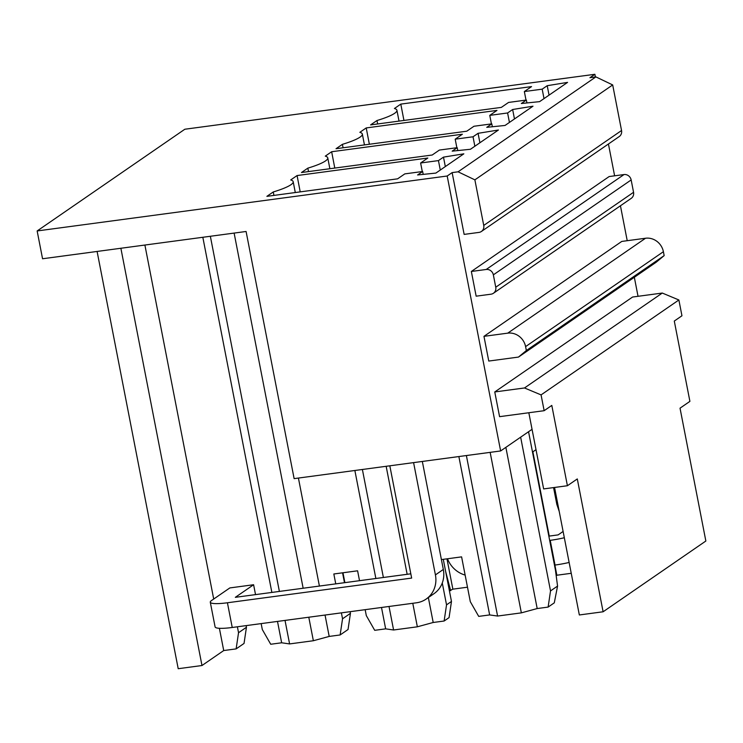 <?xml version="1.0" encoding="UTF-8"?>
<svg xmlns="http://www.w3.org/2000/svg" width="743" height="743" viewBox="0 0 743 743"><rect width="100%" height="100%" fill="white"/><g stroke="black" fill="none" stroke-linecap="round" stroke-linejoin="round"><path stroke-width="1.11" d="M492.358 126.756L491.792 123.858L486.758 127.332L505.036 125.456L532.991 106.203L512.642 109.509L507.599 112.973L489.776 115.369L496.965 110.41L366.225 127.926L369.364 144.253M491.792 123.858L473.969 126.254L466.771 131.205L336.031 148.721L342.402 144.337A46.233 7.402 169 0 0 362.343 134.084L364.451 144.913M500.633 450.955L447.193 176.007L452.134 172.608L458.078 171.809L595.886 76.9L589.942 77.69L594.883 74.291L184.84 129.236L37.15 230.952L42.555 258.759L246.091 231.482L294.126 478.631L500.633 450.955L532.053 429.324M447.193 176.007L37.15 230.952M327.765 157.897A46.233 7.402 169 0 0 325.276 156.132L331.657 151.739L462.387 134.223L455.199 139.182L473.022 136.786L478.065 133.322L498.414 130.016L470.458 149.269L452.181 151.145L457.214 147.681L439.392 150.067L432.194 155.018L301.454 172.534L307.834 168.15A46.233 7.402 169 0 0 327.765 157.897L329.873 168.726M423.204 174.382L422.646 171.494L404.814 173.881L397.616 178.831L266.886 196.347L273.257 191.963A46.233 7.402 169 0 0 293.188 181.71L295.296 192.548M422.284 171.54L420.622 162.996L427.819 158.036L297.079 175.552L290.708 179.945A46.233 7.402 169 0 1 293.188 181.71M420.622 162.996L438.444 160.599L443.487 157.135L463.836 153.829L435.881 173.082L417.603 174.958L422.646 171.494M526.007 100.101L524.344 91.547L531.542 86.597L400.802 104.113L394.431 108.506A46.233 7.402 169 0 1 396.92 110.27A46.233 7.402 169 0 1 376.98 120.524L370.608 124.908L501.349 107.391L508.546 102.441L526.369 100.045L521.335 103.518L539.604 101.642L567.568 82.389L547.21 85.696L549.049 95.141M524.344 91.547L542.176 89.16L547.21 85.696M366.225 127.926L359.853 132.319A46.233 7.402 169 0 1 362.343 134.084M447.509 558.755A25.503 23.637 -124.6 0 0 465.137 575.082M554.473 565.126L555.03 565.051A25.503 4.087 169 0 0 569.138 562.46M549.671 540.412L550.219 540.337A25.503 4.087 -11 0 0 564.336 537.746M548.845 536.14L558.123 534.895L563.11 531.459M227.423 602.768A25.503 4.087 169 0 1 210.288 602.192L215.098 626.906A25.503 4.087 -11 0 0 232.234 627.482L227.423 602.768L411.65 578.082L389.824 465.805M422.33 461.449L443.32 569.454A25.503 23.637 -124.6 0 1 434.023 593.648L426.12 599.09A25.503 23.637 -124.6 0 0 435.417 574.906L443.32 569.454M413.591 462.62L435.417 574.906M638.033 296.299L634.336 277.278M627.222 240.695L620.442 205.783M614.619 175.822L608.433 143.993M595.403 76.966L594.883 74.291M554.557 487.464L579.336 614.963L603.112 611.777L705.85 541.015L680.031 408.176L689.903 401.369L674.291 321.05L681.953 315.775L678.879 299.977L662.292 293.048L632.581 297.033L494.764 391.951L524.484 387.967L541.071 394.895L678.879 299.977M467.496 587.202L452.858 589.162L446.961 558.829M377.648 123.97L376.98 120.524M261.155 623.609L262.307 629.535L270.721 644.255L281.653 642.788L289.594 643.921L285.024 620.414M350.12 611.693L350.436 613.346L348.04 629.516L340.136 634.959L329.195 636.426L313.36 640.735L289.594 643.921M246.119 625.625L246.444 627.278L244.038 643.447L236.135 648.89L223.717 650.552L201.985 665.524L178.209 668.709L97.101 251.45M232.234 627.482L416.451 602.796A25.503 23.637 -124.6 0 0 426.12 599.09M237.388 626.795L238.54 632.72L246.444 627.278M281.653 642.788L277.501 621.417M271.864 592.431L202.83 237.277M144.894 245.041L213.705 599.034M219.389 628.299L223.717 650.552M238.54 632.72L236.135 648.89M210.288 602.192A25.503 4.087 169 0 1 211.56 600.511L229.838 587.927L253.604 584.741L255.527 594.623M342.56 572.816L344.483 582.698M341.381 612.864L342.542 618.789L340.136 634.959M342.542 618.789L350.436 613.346M298.417 478.055L319.406 586.06M325.044 615.046L329.195 636.426M359.519 580.682L357.597 570.81L333.83 573.986L335.752 583.868M365.157 609.678L366.308 615.603L374.713 630.324L385.654 628.857L381.503 607.486M375.865 578.5L354.866 470.486M444.128 621.018L446.534 604.848L451.475 601.449L449.069 617.619L444.128 621.018L433.197 622.485L417.352 626.804L393.586 629.99L389.016 606.474M385.654 628.857L393.586 629.99M451.475 601.449L443.283 559.321M446.534 604.848L442.28 582.976M441.398 559.581L461.598 556.869L470.3 601.663L478.715 616.384L489.646 614.925L458.868 456.555M428.349 597.558L433.197 622.485M528.552 431.729L555.43 570.03L557.566 586.069L554.287 602.842L548.12 607.087L537.189 608.554L505.862 447.36M489.646 614.925L497.587 616.049L521.354 612.864L537.189 608.554M497.587 616.049L466.381 455.552M457.781 150.569L457.214 147.681M514.472 118.954L512.642 109.509M509.438 122.428L507.599 112.973M479.904 142.767L478.065 133.322M474.861 146.241L473.022 136.786M491.429 123.914L489.776 115.369M343.08 147.783L342.402 144.337M544.015 98.615L542.176 89.16M400.802 104.113L403.941 120.44M297.079 175.552L300.209 191.889M273.926 195.409L273.257 191.963M331.657 151.739L334.787 168.076M308.503 171.596L307.834 168.15M456.861 147.727L455.199 139.182M532.508 452.088L536.009 449.673M553.563 487.594L556.823 504.339L559.219 511.435M541.071 394.895L544.145 410.693L551.798 405.418L567.411 485.736L577.292 478.938L603.112 611.777M567.411 485.736L543.644 488.922L528.83 412.746M410.814 573.81L235.327 597.326L253.604 584.741M556.182 575.695L556.851 575.231L554.882 565.07M549.244 536.084L532.87 451.837M571.246 573.299L556.851 575.231M452.858 589.162L449.413 590.852M120.877 248.264L201.985 665.524M344.891 582.651L342.969 572.769M450.648 590.685L445.67 571.59M544.145 410.693L499.575 416.665L494.764 391.951M556.823 504.339L557.817 504.209M383.379 577.487L362.389 469.483M452.134 172.608L464.143 234.398L479.003 232.401A6.381 5.907 55.4 0 0 481.418 231.472L619.225 136.563A6.381 5.907 -124.6 0 0 621.547 130.517L483.739 225.426A6.381 5.907 55.4 0 1 481.418 231.472M471.35 271.464L476.152 296.178L491.012 294.191A6.381 5.907 55.4 0 0 493.426 293.262A6.381 5.907 55.4 0 0 495.748 287.216L493.352 274.854A6.381 5.907 55.4 0 0 486.201 269.477L471.35 271.464L609.158 176.546L624.018 174.559L486.201 269.477M483.962 336.338L488.764 361.052L518.475 357.077L526.35 350.529L525.589 346.609A15.937 14.767 55.4 0 0 507.729 333.152L483.962 336.338L621.77 241.429L645.537 238.243L507.729 333.152M526.936 102.943L526.369 100.045M445.326 166.581L443.487 157.135M440.283 170.054L438.444 160.599M417.352 626.804L412.783 603.288M407.155 574.302L386.156 466.298M313.36 640.735L308.791 617.229M303.153 588.242L234.119 233.088M279.387 591.428L210.353 236.274M458.078 171.809L474.879 179.852L483.739 225.426M524.484 387.967L662.292 293.048M493.426 293.262L631.234 198.344A6.381 5.907 -124.6 0 0 633.556 192.298L631.16 179.945A6.381 5.907 -124.6 0 0 624.018 174.559M526.35 350.529L664.158 255.611L663.397 251.701A15.937 14.767 -124.6 0 0 645.537 238.243M664.158 255.611L656.283 262.158L518.475 357.077M595.886 76.9L612.687 84.934L474.879 179.852M612.687 84.934L621.547 130.517M548.12 607.087L550.526 590.917L557.566 586.069M550.526 590.917L520.648 437.181M521.354 612.864L490.157 452.366M550.219 540.337L555.03 565.051M631.16 179.945L493.352 274.854M633.556 192.298L495.748 287.216M663.397 251.701L525.589 346.609M396.92 110.27L399.019 121.1"/></g></svg>

